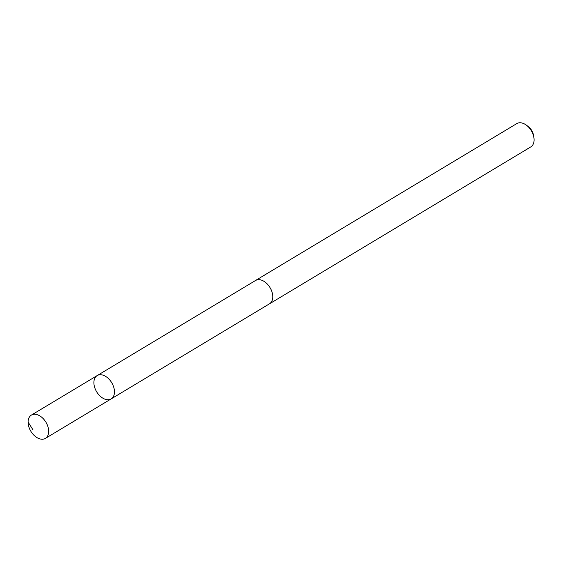 <?xml version="1.0" encoding="UTF-8"?>
<svg xmlns="http://www.w3.org/2000/svg" width="562" height="562" viewBox="0 0 562 562"><rect width="100%" height="100%" fill="white"/><g stroke="black" fill="none" stroke-linecap="round" stroke-linejoin="round"><path stroke-width="0.84" d="M255.12 280.754A13.6 8.795 59 0 1 255.492 280.508A13.579 8.781 59 0 1 265.538 282.44A13.579 8.781 59 0 1 269.486 303.81L111.171 398.894A13.593 8.795 -121 0 0 107.223 377.502A13.593 8.795 -121 0 0 97.177 375.585A13.593 8.795 -121 0 0 96.636 391.763A13.593 8.795 -121 0 0 111.171 398.894A13.593 8.795 -121 0 0 107.223 377.502A13.593 8.795 -121 0 0 97.177 375.585L31.388 415.086A13.6 8.795 59 0 1 41.433 417.004A13.6 8.795 59 0 1 45.389 438.402A13.6 8.795 59 0 1 35.343 436.477A13.6 8.795 59 0 1 31.388 415.086M97.177 375.585L255.506 280.522A13.6 8.795 59 0 1 270.034 287.639A13.6 8.795 59 0 1 269.493 303.824A13.6 8.795 59 0 1 269.107 304.042M255.492 280.508L516.794 123.598A13.6 8.795 59 0 1 526.482 125.242A13.6 8.795 59 0 1 533.9 137.599A13.6 8.795 59 0 1 530.795 146.914L269.493 303.824M526.482 125.242L528.273 126.59A9.673 6.259 59 0 1 533.549 135.379L533.9 137.599M33.046 429.951L28.1 422.083M111.171 398.894L45.389 438.402"/></g></svg>
